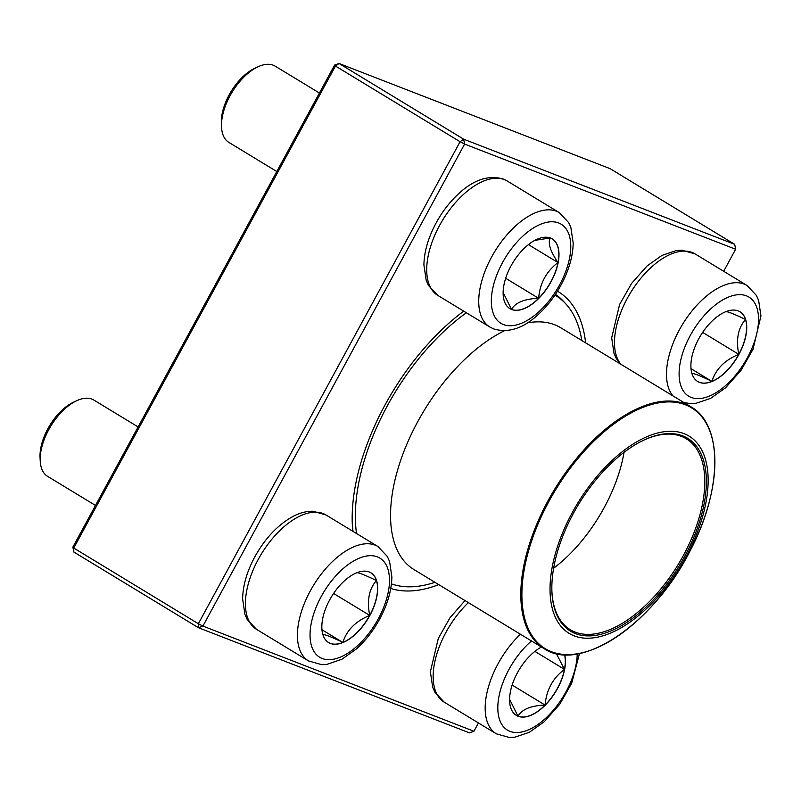 <?xml version="1.0" encoding="UTF-8"?>
<svg xmlns="http://www.w3.org/2000/svg" width="801" height="801" viewBox="0 0 801 801"><rect width="100%" height="100%" fill="white"/><g stroke="black" fill="none" stroke-linecap="round" stroke-linejoin="round"><path stroke-width="1.2" d="M723.673 271.289L735.638 249.251L464.61 144.08L202.903 626.092L473.932 731.253L469.456 732.865L198.428 627.704L73.812 552.009L72.871 547.103L334.578 65.101L335.459 66.032L73.752 548.034L198.368 623.729L460.074 141.727L335.459 66.032L339.053 63.489L463.669 139.184L734.697 244.345L610.082 168.651L339.053 63.489L334.578 65.101M438.748 584.63A171.003 89.352 -58.7 0 1 390.758 588.475M352.79 531.243A171.003 89.352 -58.7 0 1 352.32 524.735A171.003 89.352 -58.7 0 1 463.719 311.158M557.476 291.174A171.003 89.352 -58.7 0 1 585.611 342.838M473.932 731.253L478.437 722.953M564.895 302.908A167.289 87.409 121.3 0 0 555.433 294.347M352.25 522.953A167.289 87.409 121.3 0 0 353.071 531.413M391.419 584.049A167.289 87.409 121.3 0 0 393.762 584.65M73.812 552.009L73.752 548.034L72.871 547.103M463.669 139.184L460.074 141.727L464.61 144.08L463.669 139.184M198.368 623.729L198.428 627.704L202.903 626.092L198.368 623.729M734.697 244.345L735.638 249.251M738.912 354.422A40.781 21.307 -58.7 0 1 697.651 381.476A40.781 21.307 -58.7 0 1 700.605 335.569A40.781 21.307 -58.7 0 1 739.994 311.769A40.781 21.307 -58.7 0 1 738.912 354.422M691.643 372.475L690.933 367.519M725.436 311.709C726.958 311.158 733.656 313.762 745.531 319.499A40.781 21.307 121.3 0 0 739.924 311.729M738.772 354.342A40.781 21.307 121.3 0 0 745.531 319.499C738.101 327.889 735.849 339.504 738.772 354.342C724.695 360.15 715.754 369.161 711.929 381.386A40.781 21.307 121.3 0 0 738.772 354.342L702.647 332.395M697.581 381.436A40.781 21.307 121.3 0 0 711.929 381.386C700.054 375.639 693.356 373.036 691.844 373.586M711.929 381.386L691.083 368.72M550.457 238.047A40.781 21.307 -58.7 0 1 552.229 238.918A40.781 21.307 -58.7 0 1 549.266 284.836A40.781 21.307 -58.7 0 1 509.887 308.625A40.781 21.307 -58.7 0 1 511.889 264.33A40.781 21.307 -58.7 0 1 550.457 238.047M319.419 93.026L275.184 66.163A44.606 23.309 121.3 0 0 273.251 65.201A44.606 23.309 121.3 0 0 258.122 66.743A44.606 23.309 121.3 0 0 221.517 126.999A44.606 23.309 121.3 0 0 228.866 142.408L276.796 171.524M221.517 126.999L221.356 123.464A40.891 21.367 -58.7 0 1 254.908 68.225L258.122 66.743M509.826 308.585A40.781 21.307 121.3 0 0 511.529 309.416A40.781 21.307 121.3 0 0 538.622 298.302C524.465 298.833 515.433 302.538 511.529 309.416L503.138 292.515M534.778 240.38L550.217 237.967M550.317 237.967C547.684 242.963 550.247 251.174 558.017 262.578A40.781 21.307 121.3 0 0 552.159 238.878M538.622 298.302A40.781 21.307 121.3 0 0 558.017 262.578C546.372 271.349 539.914 283.254 538.622 298.302L505.671 278.287M558.017 262.578L528.43 244.605M329.672 599.899A40.781 21.307 -58.7 0 1 370.923 572.835A40.781 21.307 -58.7 0 1 367.969 618.752A40.781 21.307 -58.7 0 1 328.59 642.542A40.781 21.307 -58.7 0 1 329.672 599.899M138.112 426.943L93.887 400.079A44.606 23.309 121.3 0 0 76.816 400.66A44.606 23.309 121.3 0 0 48.751 429.676A44.606 23.309 121.3 0 0 40.22 460.915A44.606 23.309 121.3 0 0 47.569 476.335L95.489 505.441M40.22 460.915L40.05 457.381A40.891 21.367 -58.7 0 1 47.87 428.745A40.891 21.367 -58.7 0 1 73.602 402.142L76.816 400.66M369.712 615.408A40.781 21.307 121.3 0 0 376.46 580.565C369.041 588.955 366.788 600.57 369.712 615.408C355.634 621.206 346.683 630.227 342.868 642.442A40.781 21.307 121.3 0 0 369.712 615.408L333.576 593.461M328.52 642.502A40.781 21.307 121.3 0 0 342.868 642.442C330.993 636.705 324.295 634.112 322.773 634.652M322.583 633.541L321.872 628.585M356.375 572.775C357.897 572.224 364.595 574.828 376.46 580.565A40.781 21.307 121.3 0 0 370.863 572.795M342.868 642.442L322.012 629.776M564.695 654.707A40.781 21.307 -58.7 0 1 551.328 698.092A40.781 21.307 -58.7 0 1 518.117 716.274A40.781 21.307 -58.7 0 1 516.345 715.403A40.781 21.307 -58.7 0 1 513.03 682.442A40.781 21.307 -58.7 0 1 541.476 647.028M556.345 653.576L564.475 669.356A40.781 21.307 121.3 0 0 564.575 654.707M545.08 705.08A40.781 21.307 121.3 0 0 564.475 669.356C552.84 678.117 546.372 690.021 545.08 705.08C530.923 705.611 521.892 709.316 517.987 716.194A40.781 21.307 121.3 0 0 545.08 705.08L512.129 685.065M516.275 715.363A40.781 21.307 121.3 0 0 517.987 716.194L509.596 699.293M564.475 669.356L534.888 651.383M434.943 582.307A166.358 86.919 -58.7 0 1 391.439 583.889M356.545 533.526A166.358 86.919 -58.7 0 1 466.372 312.77M555.634 295.489L554.953 295.068A166.358 86.919 -58.7 0 1 555.634 295.489A166.358 86.919 -58.7 0 1 581.806 340.525M702.657 516.395A115.424 60.305 -58.7 0 1 567.268 632.149A115.424 60.305 -58.7 0 1 617.391 455.719A115.424 60.305 -58.7 0 1 702.657 516.395M701.005 516.815A112.821 58.954 -58.7 0 1 616.64 628.284A112.821 58.954 -58.7 0 1 551.939 592.199A112.821 58.954 -58.7 0 1 644.515 439.799A112.821 58.954 -58.7 0 1 701.005 516.815M644.034 440.019A111.709 58.363 -58.7 0 1 686.287 438.778A111.709 58.363 -58.7 0 1 699.473 516.495A111.709 58.363 -58.7 0 1 570.302 629.736A111.709 58.363 -58.7 0 1 551.919 591.669M624.029 452.345A111.709 58.363 -58.7 0 1 620.375 468.445A111.709 58.363 -58.7 0 1 553.631 568.239M690.252 335.539A57.992 30.298 121.3 0 0 709.215 396.165A57.992 30.298 121.3 0 0 756.995 308.175A57.992 30.298 121.3 0 0 690.252 335.539M620.104 363.794L616.199 358.307L613.997 353.341L611.674 337.852L619.614 304.47L631.599 283.414L647.138 265.892L662.016 255.389L676.444 250.503L681.901 250.172L695.048 253.897A66.914 34.964 121.3 0 0 627.343 298.292A66.914 34.964 121.3 0 0 620.945 364.295M672.96 395.894A66.914 34.964 -58.7 0 1 679.358 329.892A66.914 34.964 -58.7 0 1 747.053 285.486L756.424 295.449L758.627 300.415L760.95 315.914L753.01 349.296L741.025 370.342L725.486 387.874L710.607 398.367L696.179 403.253L690.722 403.594L684.074 402.643M503.479 324.575A57.992 30.298 121.3 0 0 569.591 257.972A57.992 30.298 121.3 0 0 520.109 238.768A57.992 30.298 121.3 0 0 503.479 324.575M437.807 295.419L428.435 285.456L426.232 280.49L423.909 264.991C424.099 254.408 426.753 243.274 431.859 231.609C438.658 216.41 447.829 203.544 459.373 193.031C474.272 179.484 488.93 174.838 503.358 179.104L507.283 181.036A66.914 34.964 121.3 0 0 504.37 179.604A66.914 34.964 121.3 0 0 441.091 222.738A66.914 34.964 121.3 0 0 437.807 295.419L489.822 327.008A66.914 34.964 -58.7 0 1 494.678 251.674A66.914 34.964 -58.7 0 1 559.298 212.635L568.67 222.598L570.873 227.564L573.186 243.053C573.005 253.647 570.352 264.781 565.246 276.445C558.447 291.644 549.276 304.5 537.721 315.013C522.823 328.57 508.164 333.216 493.746 328.951L489.822 327.008M378.322 618.773A57.992 30.298 121.3 0 0 359.359 558.147A57.992 30.298 121.3 0 0 311.579 646.147A57.992 30.298 121.3 0 0 378.322 618.773M256.5 629.336L247.129 619.373L244.926 614.407L242.613 598.918C242.923 585.391 246.998 571.353 254.828 556.805C265.101 538.292 277.797 524.845 292.916 516.475C299.614 512.92 306.242 511.178 312.821 511.238L325.977 514.963A66.914 34.964 121.3 0 0 258.282 559.358A66.914 34.964 121.3 0 0 256.5 629.336L308.515 660.935A66.914 34.964 -58.7 0 1 313.371 585.591A66.914 34.964 -58.7 0 1 377.992 546.552L387.364 556.515L389.566 561.481L391.889 576.98C391.569 590.497 387.494 604.535 379.664 619.083C373.266 630.777 365.506 640.74 356.385 648.97L341.917 659.233L327.098 664.319L321.682 664.66L308.515 660.935M531.494 640.96A57.992 30.298 121.3 0 0 497.992 711.999A57.992 30.298 121.3 0 0 539.133 723.643A57.992 30.298 121.3 0 0 577.221 653.906M468.395 602.632A66.914 34.964 121.3 0 0 444.265 702.197L496.28 733.786A66.914 34.964 -58.7 0 1 520.41 634.222M544.249 648.71C580.525 673.461 653.916 623.448 690.242 550.567C722.362 490.072 723.193 424.9 691.123 406.928A141.447 73.902 -58.7 0 0 527.549 550.307A141.447 73.902 -58.7 0 0 544.249 648.71L413.987 569.581A141.447 73.902 -58.7 0 1 403.293 453.076A141.447 73.902 -58.7 0 1 504.45 330.733M527.388 322.893A141.447 73.902 -58.7 0 1 560.85 327.799L691.123 406.928M528.61 550.647A140.886 73.612 121.3 0 0 583.068 652.575A140.886 73.612 121.3 0 0 708.174 505.842A140.886 73.612 121.3 0 0 653.716 403.914A140.886 73.612 121.3 0 0 528.61 550.647M695.048 253.897L747.053 285.486M507.283 181.036L559.298 212.635M325.977 514.963L377.992 546.552M444.265 702.197L434.893 692.234L432.69 687.268L430.367 671.769L438.317 638.387L449.942 617.831L465.001 600.57M579.503 653.476L571.704 683.213L559.729 704.269L544.179 721.791L529.301 732.294L514.873 737.17L509.426 737.511L496.28 733.786"/></g></svg>
